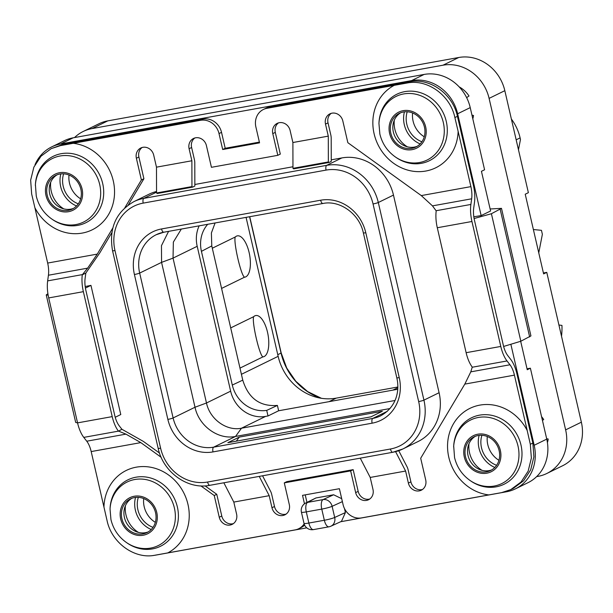 <?xml version="1.0" encoding="UTF-8"?>
<svg xmlns="http://www.w3.org/2000/svg" width="613" height="613" viewBox="0 0 613 613"><rect width="100%" height="100%" fill="white"/><g stroke="black" fill="none" stroke-linecap="round" stroke-linejoin="round"><path stroke-width="0.92" d="M511.372 119.022A46.059 41.676 63.9 0 1 520.108 137.887L520.475 139.48L518.468 149.779M533.379 229.523L541.448 230.327L542.367 234.312L538.758 252.832M558.926 325.013L561.952 325.403A71.552 64.74 63.9 0 1 561.523 336.261M490.132 208.979L501.488 208.359L530.935 335.909L520.843 341.234L503.618 346.452M80.648 198.819A23.026 20.834 63.9 0 1 69.499 183.164A23.026 20.834 63.9 0 1 69.008 175.034M155.342 522.353A23.026 20.834 63.9 0 1 144.185 506.69A23.026 20.834 63.9 0 1 143.703 498.568M498.936 460.302A23.026 20.834 63.9 0 1 487.787 444.64A23.026 20.834 63.9 0 1 487.297 436.517M424.242 136.768A23.026 20.834 63.9 0 1 413.093 121.113A23.026 20.834 63.9 0 1 412.603 112.984M73.192 137.81L60.61 143.971A41.125 37.209 -116.1 0 0 51.73 146.875L64.311 140.722A41.125 37.209 63.9 0 1 73.192 137.81L424.158 74.426A41.125 37.209 63.9 0 1 470.225 107.612L484.576 169.77L481.435 171.311L490.592 210.972L481.151 215.592L473.818 216.772M85.184 286.532L90.954 285.374L85.414 288.087M47.914 293.711L46.243 294.907L48.159 295.19M115.213 417.269L120.776 414.549L90.954 285.374M51.73 146.875A41.125 37.209 -116.1 0 0 35.033 164.675M60.61 143.971L411.584 80.587A41.125 37.209 -116.1 0 1 457.643 113.773L481.151 215.592M510.935 344.598L534.176 445.268A41.125 37.209 -116.1 0 1 515.387 488.868A41.125 37.209 -116.1 0 1 506.507 491.772L340.705 521.717M344.483 508.568L345.403 512.568L341.479 521.364L330.897 526.199A8.222 7.264 -114.6 0 0 334.69 517.464L332.116 506.307L342.383 501.618M333.61 494.775L315.933 497.971L307.603 502.384A8.222 7.601 -117.9 0 0 305.588 503.089A8.222 8.222 0 0 0 301.427 512.207A8.222 0.874 167 0 0 306.293 511.893A8.222 3.394 -100.2 0 1 307.603 502.384L323.066 499.595A8.222 7.264 -114.6 0 1 332.116 506.307A8.222 0.874 -13 0 1 321.764 509.104L306.293 511.893L308.868 523.05L324.338 520.261L321.764 509.104A8.222 3.394 -100.2 0 1 323.066 499.595L333.61 494.775L341.702 498.683M305.588 503.089L315.933 497.971M306.768 527.847L155.541 555.156A41.125 37.209 -116.1 0 1 153.12 555.508M331.258 159.84L341.87 157.924A46.059 41.676 63.9 0 1 393.469 195.087L439.092 392.718A46.059 41.676 63.9 0 1 418.051 441.544L402.887 448.961A46.059 41.676 -116.1 0 0 423.935 400.136L378.305 202.512A46.059 41.676 -116.1 0 0 326.714 165.341L143.856 198.367A46.059 41.676 -116.1 0 0 133.91 201.623C115.857 212.014 108.731 228.381 112.547 250.709L158.169 448.333C163.104 472.248 187.877 489.925 209.899 485.304L392.757 452.279A4.115 1.693 79.8 0 0 392.941 452.218A46.059 41.676 -116.1 0 0 402.887 448.961L392.757 452.279A4.115 1.693 79.8 0 1 390.45 449A41.945 37.952 -116.1 0 0 418.671 401.569L373.049 203.945A41.945 37.952 -116.1 0 0 326.062 170.1L143.204 203.118A41.945 37.952 -116.1 0 0 114.983 250.548L160.606 448.18A41.945 37.952 -116.1 0 0 207.592 482.025A4.115 1.693 79.8 0 0 209.899 485.304M194.85 184.475L292.953 166.759M133.91 201.623L149.066 194.198A46.059 41.676 63.9 0 1 156.545 191.478M63.767 208.872A25.823 23.371 63.9 0 1 51.262 191.31A25.823 23.371 63.9 0 1 50.71 182.207M407.361 146.821A25.823 23.371 63.9 0 1 394.856 129.259A25.823 23.371 63.9 0 1 394.312 120.148M482.056 470.347A25.823 23.371 63.9 0 1 469.55 452.792A25.823 23.371 63.9 0 1 469.006 443.682M138.461 532.406A25.823 23.371 63.9 0 1 125.956 514.843A25.823 23.371 63.9 0 1 125.404 505.733M269.459 107.083L266.939 108.317A16.451 14.881 -116.1 0 0 263.391 109.474L265.904 108.248A16.451 14.881 -116.1 0 1 269.459 107.083L409.515 81.797C429.905 77.514 452.869 94.065 457.428 116.309L473.412 185.394A23.026 9.494 79.8 0 1 474.477 202.436L473.703 208.083A16.451 6.781 -100.2 0 0 474.462 220.259L503.311 345.211A16.451 6.781 -100.2 0 0 507.756 355.578L510.713 359.394A23.026 9.494 79.8 0 1 516.935 373.915L532.858 443.03L533.9 456.815L530.689 469.872L523.579 480.776L513.326 488.362L510.798 489.603L521.05 482.017L528.168 471.106L531.371 458.057L530.314 444.272L527.188 430.464A46.159 41.768 -116.1 0 0 474.27 406.572A46.159 41.768 -116.1 0 0 448.808 457.313A46.159 41.768 -116.1 0 0 488.852 494.913L361.501 517.908A16.451 14.881 -116.1 0 1 343.081 504.637L339.395 488.699L302.531 495.35L304.477 503.794M422.495 489.473A9.662 8.743 63.9 0 1 410.902 481.856L408.12 469.819A6.582 2.713 79.8 0 0 407.047 466.792L398.734 450.701M369.777 498.997A9.662 8.743 63.9 0 1 358.176 491.373L353.165 469.658L286.807 481.642L284.286 482.875L289.305 504.591A9.662 8.743 63.9 0 1 284.884 514.836A9.662 8.743 63.9 0 1 271.973 507.717L269.199 495.679L259.238 476.393M286.095 514.108A9.662 8.743 63.9 0 1 274.494 506.491L271.712 494.453A6.582 2.713 79.8 0 0 270.639 491.427L262.563 475.788M233.369 523.632A9.662 8.743 63.9 0 1 221.776 516.008L216.757 494.293L205.064 485.871M159.51 453.053L143.319 441.383L121.895 429.261L118.585 431.108L83.782 437.391L86.747 441.207L125.926 434.134L140.798 442.617L161.15 457.275M86.747 441.207A16.451 6.781 79.8 0 1 91.191 451.574L107.083 520.705C111.719 542.919 134.684 559.47 154.997 555.217L295.144 529.893A16.451 14.881 -116.1 0 0 298.7 528.728L301.213 527.494A16.451 14.881 -116.1 0 0 304.623 525.119M305.22 494.867L306.952 502.369M121.895 429.261L119.175 425.751A16.451 6.781 -100.2 0 1 114.731 415.384L85.881 290.432A16.451 6.781 -100.2 0 1 85.123 278.264L85.835 273.076L99.796 252.87L111.827 232.649M128.278 205.003L143.909 178.735L138.89 157.02L136.377 158.246A9.662 8.743 63.9 0 1 140.791 148.001A9.662 8.743 63.9 0 1 153.702 155.12L156.484 167.157L191.877 160.767L189.095 148.729A9.662 8.743 63.9 0 1 193.509 138.484A9.662 8.743 63.9 0 1 206.42 145.603L211.439 167.311L277.796 155.327L280.31 154.101L275.298 132.385L272.785 133.619A9.662 8.743 63.9 0 1 277.199 123.374A9.662 8.743 63.9 0 1 290.11 130.485L292.891 142.523L292.96 168.337L293.688 168.866L329.081 162.476L328.353 161.947L328.284 136.132L292.891 142.523M142.109 147.503A9.662 8.743 -116.1 0 0 138.89 157.02M156.484 167.157L156.553 192.972L157.28 193.501L192.674 187.111L194.834 186.053A3.287 1.356 79.8 0 0 194.85 185.632L194.788 162.889A6.582 2.713 79.8 0 0 194.39 159.533L191.608 147.495L189.095 148.729M194.827 137.979A9.662 8.743 -116.1 0 0 191.608 147.495M278.509 122.868A9.662 8.743 -116.1 0 0 275.298 132.385M329.081 162.476L331.242 161.418A3.287 1.356 79.8 0 0 331.258 160.997L331.196 138.254A6.582 2.713 79.8 0 0 330.798 134.898L328.016 122.861L325.503 124.094A9.662 8.743 63.9 0 1 329.917 113.849A9.662 8.743 63.9 0 1 342.828 120.968L347.847 142.683L421.284 195.585L432.471 205.876L436.203 210.895A23.026 9.494 -100.2 0 0 437.291 227.745L466.133 352.697A23.026 9.494 -100.2 0 0 472.255 367.087L470.792 371.853L509.978 364.773A16.451 6.781 -100.2 0 1 514.422 375.141L527.195 430.472M331.235 113.344A9.662 8.743 -116.1 0 0 328.016 122.861M112.777 228.059L97.275 254.104L87.613 268.157L48.427 275.229A16.451 6.781 79.8 0 0 47.668 263.061L34.895 207.73A46.159 41.768 -116.1 0 0 87.812 231.637A46.159 41.768 -116.1 0 0 113.282 180.889A46.159 41.768 -116.1 0 0 73.238 143.296L60.434 145.626L51.216 148.637L62.97 144.384L203.102 119.068A16.451 14.881 63.9 0 1 221.523 132.339L225.201 148.277L259.383 142.109M77.567 422.901L75.69 422.457L46.243 294.907M301.427 512.207L304.002 523.364A8.222 0.874 167 0 0 308.868 523.05A8.222 3.394 79.8 0 0 313.481 529.601L328.943 526.812A8.222 8.222 0 0 0 330.897 526.199M345.403 512.568L334.69 517.464A8.222 0.874 -13 0 1 324.338 520.261A8.222 3.394 79.8 0 0 328.943 526.812M520.682 341.311L527.241 369.731L530.383 368.191L546.758 439.115A41.125 37.209 63.9 0 1 527.969 482.707L515.387 488.868M474.102 218.527L491.411 213.73L501.488 208.359M530.383 368.191L527.027 368.796M272.785 133.619L277.796 155.327M192.674 187.111L191.946 186.582L191.877 160.767M136.377 158.246L141.388 179.961L143.909 178.735M85.835 273.076L82.28 274.816A23.026 9.494 79.8 0 0 83.368 291.665L112.217 416.618A23.026 9.494 79.8 0 0 118.34 431M87.613 268.157L82.28 274.816M124.814 207.822L141.388 179.961M83.782 437.391A23.026 9.494 -100.2 0 1 77.56 422.878L48.711 297.926A23.026 9.494 -100.2 0 1 47.653 280.884L48.427 275.229M51.216 148.637L40.987 156.215L33.876 167.119L30.65 180.184L31.654 193.992L34.895 207.738M200.857 485.887L214.244 495.526L216.757 494.293M125.926 434.134L118.585 431.108M214.244 495.526L219.255 517.242L221.776 516.008M223.845 482.783L233.806 502.078L236.587 514.115A9.662 8.743 63.9 0 1 232.166 524.36A9.662 8.743 63.9 0 1 219.255 517.242M284.286 482.875L350.651 470.891L353.165 469.658M350.651 470.891L355.663 492.607L358.176 491.373M360.252 458.149L370.214 477.443L372.988 489.48A9.662 8.743 63.9 0 1 368.574 499.725A9.662 8.743 63.9 0 1 355.663 492.607M395.592 451.658L405.607 471.045L408.381 483.082L410.902 481.856M470.792 371.853L464.807 384.106L420.694 458.24L425.713 479.956A9.662 8.743 63.9 0 1 421.292 490.201A9.662 8.743 63.9 0 1 408.381 483.082M455.252 119.152L454.884 117.558C450.348 95.291 427.384 78.748 406.978 83.039L394.282 85.314A46.159 41.768 -116.1 0 0 374.114 133.787A46.159 41.768 -116.1 0 0 420.035 171.64A46.159 41.768 -116.1 0 0 458.126 131.305L455.252 119.152M458.126 131.305L470.899 186.628A16.451 6.781 -100.2 0 1 471.658 198.804L470.884 204.451A23.026 9.494 79.8 0 0 471.941 221.492L500.79 346.445A23.026 9.494 79.8 0 0 507.012 360.957L509.978 364.773M325.503 124.094L328.284 136.132M328.353 161.947L292.96 168.337M73.238 143.296L200.581 120.301L203.102 119.068M263.391 109.474A16.451 14.881 -116.1 0 0 255.874 126.914L259.552 142.852L222.688 149.511L219.01 133.573A16.451 14.881 -116.1 0 0 200.581 120.301M266.939 108.317L394.282 85.314M298.7 528.728A16.451 14.881 -116.1 0 0 304.148 523.9M233.806 502.078L269.199 495.679M405.607 471.045L370.214 477.443M488.845 494.913L501.541 492.637L510.798 489.603M499.135 450.655A18.75 16.965 63.9 0 1 490.569 470.531A18.75 16.965 63.9 0 1 465.512 456.723A18.75 16.965 63.9 0 1 474.079 436.847A18.75 16.965 63.9 0 1 499.135 450.655M491.802 469.865A18.75 16.965 63.9 0 1 468.033 455.497A18.75 16.965 -116.1 0 1 475.366 436.287M148.2 531.915A18.75 16.965 -116.1 0 1 124.431 517.548A18.75 16.965 63.9 0 1 131.772 498.338M155.541 512.706A18.75 16.965 -116.1 0 0 130.485 498.898A18.75 16.965 -116.1 0 0 121.918 518.782A18.75 16.965 -116.1 0 0 146.974 532.582A18.75 16.965 -116.1 0 0 155.541 512.706M47.224 195.248A18.75 16.965 63.9 0 1 55.791 175.372A18.75 16.965 63.9 0 1 80.847 189.179A18.75 16.965 63.9 0 1 72.28 209.056A18.75 16.965 63.9 0 1 47.224 195.248M73.506 208.382A18.75 16.965 -116.1 0 1 49.737 194.014A18.75 16.965 63.9 0 1 57.078 174.812M222.688 149.511L225.201 148.277M417.108 146.331A18.75 16.965 63.9 0 1 393.339 131.964A18.75 16.965 -116.1 0 1 400.672 112.761M390.818 133.197A18.75 16.965 -116.1 0 0 415.875 147.005A18.75 16.965 -116.1 0 0 424.441 127.121A18.75 16.965 -116.1 0 0 399.392 113.321A18.75 16.965 -116.1 0 0 390.818 133.197M156.553 192.972L191.946 186.582M168.583 231.369L161.464 245.66L161.564 262.372L195.011 407.239C198.896 426.058 218.32 440.057 235.553 436.441L389.991 408.549M239.254 437.115L227.86 442.686L370.903 416.855L382.297 411.277L239.254 437.115L236.334 441.161M181.318 229.07L173.356 242.081L173.035 258.119L206.481 402.994C209.83 419.238 226.618 431.337 241.491 428.211L394.987 400.496M199.164 225.845A31.255 28.282 -116.1 0 0 197.194 246.296L230.641 391.171A31.255 28.282 -116.1 0 0 265.651 416.388L268.011 415.966L278.639 410.764L397.699 389.263M268.011 415.966L266.716 410.381L277.405 405.423C259.95 406.771 248.403 398.343 242.763 380.137L211.776 245.936L201.432 251.345A31.255 28.282 63.9 0 1 207.723 224.297M201.432 251.345L232.296 385.056A31.255 28.282 63.9 0 0 266.716 410.381M277.405 405.423L278.639 410.764M211.776 245.936L211.393 232.978L215.086 222.971M392.849 390.136L397.783 387.722M246.074 217.37L278.149 356.329A51.814 46.887 -116.1 0 0 336.192 398.144L397.799 387.018M244.526 277.199C241.062 275.819 233.277 242.043 235.246 237.001A20.988 8.651 79.8 0 1 236.411 236.174A20.988 8.651 79.8 0 1 249.131 252.579A20.988 8.651 79.8 0 1 245.798 276.838A20.988 8.651 79.8 0 1 244.526 277.199L221.584 288.424M235.246 237.001L212.305 248.227M239.982 368.106L262.923 356.881C259.468 355.517 251.675 321.764 253.644 316.691A20.988 8.651 -100.2 0 1 254.809 315.856A20.988 8.651 -100.2 0 1 267.521 332.261A20.988 8.651 -100.2 0 1 264.195 356.521A20.988 8.651 -100.2 0 1 262.923 356.881M230.703 327.917L253.644 316.691M76.541 205.976A25.823 23.371 63.9 0 1 60.695 186.697A25.823 23.371 63.9 0 1 60.84 173.893M78.303 203.822A23.026 20.834 63.9 0 1 63.208 186.245A23.026 20.834 63.9 0 1 63.622 173.816M420.135 143.925A25.823 23.371 63.9 0 1 404.296 124.646A25.823 23.371 63.9 0 1 404.434 111.842M421.905 141.772A23.026 20.834 63.9 0 1 406.802 124.194A23.026 20.834 63.9 0 1 407.224 111.765M494.829 467.451A25.823 23.371 63.9 0 1 478.991 448.172A25.823 23.371 63.9 0 1 479.128 435.376M496.599 465.298A23.026 20.834 63.9 0 1 481.496 447.72A23.026 20.834 63.9 0 1 481.91 435.299M151.227 529.502A25.823 23.371 63.9 0 1 135.389 510.223A25.823 23.371 63.9 0 1 135.534 497.427M152.997 527.349A23.026 20.834 63.9 0 1 137.894 509.771A23.026 20.834 63.9 0 1 138.316 497.35M536.636 476.615L537.961 476.378A41.125 37.209 -116.1 0 0 546.842 473.474A41.125 37.209 -116.1 0 0 565.63 429.874L489.097 98.379A41.125 37.209 -116.1 0 0 443.03 65.193L92.065 128.577A41.125 37.209 -116.1 0 0 83.184 131.481A41.125 37.209 -116.1 0 0 74.518 137.573M472.815 118.838A26.321 23.815 -116.1 0 0 473.52 115.505L471.964 115.129M466.646 97.643L469.014 95.988A26.321 23.815 -116.1 0 0 459.145 86.854M547.424 442.655A26.321 23.815 -116.1 0 0 548.206 439.038L546.658 438.663M542.444 420.403L543.7 419.522A26.321 23.815 -116.1 0 0 541.585 416.702M443.03 65.193L458.762 57.492A41.125 37.209 63.9 0 1 504.828 90.678L528.375 192.681L525.226 194.221L543.624 273.904L546.773 272.371L543.409 272.977M458.762 57.492L107.788 120.876A41.125 37.209 63.9 0 0 98.908 123.788L83.184 131.481M565.63 429.874L581.362 422.181A41.125 37.209 63.9 0 1 562.573 465.773L546.842 473.474M581.362 422.181L546.773 272.371M516.169 139.818L520.108 137.887M546.758 439.115L534.176 445.268M470.225 107.612L457.643 113.773M424.158 74.426L411.584 80.587M500.216 209.424L529.647 336.92M520.843 341.234L491.411 213.73M207.592 482.025L390.45 449M320.645 200.213A40.297 36.466 63.9 0 1 365.792 232.733L399.239 377.608A40.297 36.466 63.9 0 1 372.122 423.177L213.002 451.911A40.297 36.466 63.9 0 1 167.862 419.392L134.416 274.517A40.297 36.466 63.9 0 1 161.533 228.948L320.645 200.213A4.115 1.693 79.8 0 0 322.951 203.485C339.579 199.853 359.425 213.73 363.356 232.886L396.803 377.761C399.96 391.217 396.297 407.208 380.589 415.867A36.19 32.742 63.9 0 1 372.773 418.418L213.661 447.161A36.19 32.742 63.9 0 1 173.119 417.951L139.672 273.084A36.19 32.742 63.9 0 1 156.208 234.718A36.19 32.742 63.9 0 1 163.64 232.235M143.204 203.118A4.115 1.693 -100.2 0 1 143.856 198.367L156.553 192.153M114.983 250.548A4.115 0.437 167 0 1 112.547 250.709M160.606 448.18A4.115 0.437 167 0 1 158.169 448.333M341.87 157.924L326.714 165.341A4.115 1.693 -100.2 0 0 326.062 170.1M373.049 203.945A4.115 0.437 -13 0 0 378.305 202.512L393.469 195.087M439.092 392.718L423.935 400.136A4.115 0.437 -13 0 1 418.671 401.569M271.973 507.717L274.494 506.491M454.884 117.558L457.428 116.309M530.314 444.272L532.858 443.03M97.275 254.104L47.668 263.061M470.899 186.628L421.284 195.585M82.456 274.593L47.653 280.884M83.368 291.665L48.711 297.926M112.217 416.618L77.56 422.878M91.191 451.574L140.798 442.617M464.807 384.106L514.422 375.141M167.809 552.888A46.159 41.768 -116.1 0 0 187.976 504.422A46.159 41.768 -116.1 0 0 142.055 466.57A46.159 41.768 -116.1 0 0 103.957 506.897M507.012 360.957L472.209 367.241M500.79 346.445L466.133 352.697M471.941 221.492L437.291 227.745M470.884 204.451L436.081 210.734M471.658 198.804L432.471 205.876M470.025 480.462L470.822 481.013A36.995 33.477 -116.1 0 0 508.438 481.626A36.995 33.477 -116.1 0 0 520.981 445.015A36.995 33.477 -116.1 0 0 484.645 414.664A36.995 33.477 -116.1 0 0 453.689 446.011L454.555 457.566C456.892 467.152 462.049 474.784 470.025 480.462A35.393 32.022 -116.1 0 0 506.009 481.052A35.393 32.022 -116.1 0 0 518.008 446.026A35.393 32.022 -116.1 0 0 483.251 416.993A35.393 32.022 -116.1 0 0 453.635 446.977M464.294 456.946A20.114 18.198 -116.1 0 0 486.822 473.182A20.114 18.198 -116.1 0 0 500.361 450.432A20.114 18.198 -116.1 0 0 477.826 434.203A20.114 18.198 -116.1 0 0 464.294 456.946M156.759 512.483A20.114 18.198 -116.1 0 0 134.224 496.254A20.114 18.198 -116.1 0 0 120.692 518.996A20.114 18.198 -116.1 0 0 143.227 535.233A20.114 18.198 -116.1 0 0 156.759 512.483M174.406 508.077A35.393 32.022 -116.1 0 0 139.649 479.044A35.393 32.022 -116.1 0 0 110.041 509.028L110.953 519.625C113.298 529.203 118.455 536.835 126.431 542.513A35.393 32.022 -116.1 0 0 162.407 543.103A35.393 32.022 -116.1 0 0 174.406 508.077M126.431 542.513L127.228 543.064A36.995 33.477 -116.1 0 0 164.836 543.677A36.995 33.477 -116.1 0 0 177.387 507.066A36.995 33.477 -116.1 0 0 141.051 476.715A36.995 33.477 -116.1 0 0 110.095 508.062L110.041 509.028M51.737 218.987L52.534 219.538A36.995 33.477 -116.1 0 0 90.149 220.151A36.995 33.477 -116.1 0 0 102.693 183.532A36.995 33.477 -116.1 0 0 66.357 153.189A36.995 33.477 -116.1 0 0 35.401 184.528L36.267 196.091C38.604 205.669 43.761 213.301 51.737 218.987A35.393 32.022 -116.1 0 0 87.713 219.569A35.393 32.022 -116.1 0 0 99.712 184.544A35.393 32.022 -116.1 0 0 64.955 155.518A35.393 32.022 -116.1 0 0 35.347 185.501M82.073 188.957A20.114 18.198 -116.1 0 0 59.538 172.72A20.114 18.198 -116.1 0 0 45.998 195.47A20.114 18.198 -116.1 0 0 68.533 211.7A20.114 18.198 -116.1 0 0 82.073 188.957M60.434 145.626L62.97 144.384M219.01 133.573L221.523 132.339M406.978 83.039L409.515 81.797M389.6 133.419A20.114 18.198 -116.1 0 0 412.135 149.649A20.114 18.198 -116.1 0 0 425.667 126.906A20.114 18.198 -116.1 0 0 403.132 110.669A20.114 18.198 -116.1 0 0 389.6 133.419M395.331 156.936A35.393 32.022 -116.1 0 0 431.314 157.518A35.393 32.022 -116.1 0 0 443.314 122.493A35.393 32.022 -116.1 0 0 408.557 93.467A35.393 32.022 -116.1 0 0 378.941 123.451L379.861 134.04C382.206 143.618 387.362 151.25 395.331 156.936L396.128 157.487A36.995 33.477 -116.1 0 0 433.743 158.1A36.995 33.477 -116.1 0 0 446.287 121.481A36.995 33.477 -116.1 0 0 409.951 91.13A36.995 33.477 -116.1 0 0 378.995 122.477L378.941 123.451M365.792 232.733A4.115 0.437 167 0 1 363.356 232.886M399.239 377.608A4.115 0.437 167 0 1 396.803 377.761M372.122 423.177A4.115 1.693 -100.2 0 1 372.773 418.418L387.309 411.308M213.002 451.911A4.115 1.693 -100.2 0 1 213.661 447.161L235.553 436.441L241.491 428.211L265.651 416.388M167.862 419.392A4.115 0.437 -13 0 0 173.119 417.951L195.011 407.239L206.481 402.994L230.641 391.171M134.416 274.517A4.115 0.437 -13 0 0 139.672 273.084L161.564 262.372L173.035 258.119L197.194 246.296M161.533 228.948A4.115 1.693 79.8 0 0 163.832 232.22L322.951 203.485M249.583 216.741L281.06 353.088A58.396 52.841 -116.1 0 0 320.967 398.228M249.729 216.711L281.191 352.981L277.773 354.697M336.192 398.144L328.997 401.668M278.149 356.329L241.415 374.313M242.763 380.137L232.296 385.056M489.097 98.379L504.828 90.678M92.065 128.577L107.788 120.876M304.002 523.364A8.222 8.222 0 0 0 313.481 529.601M156.208 234.718L163.832 232.22M281.191 352.981L286.715 368.022L295.765 381.225L307.642 391.577L321.427 398.304"/></g></svg>
